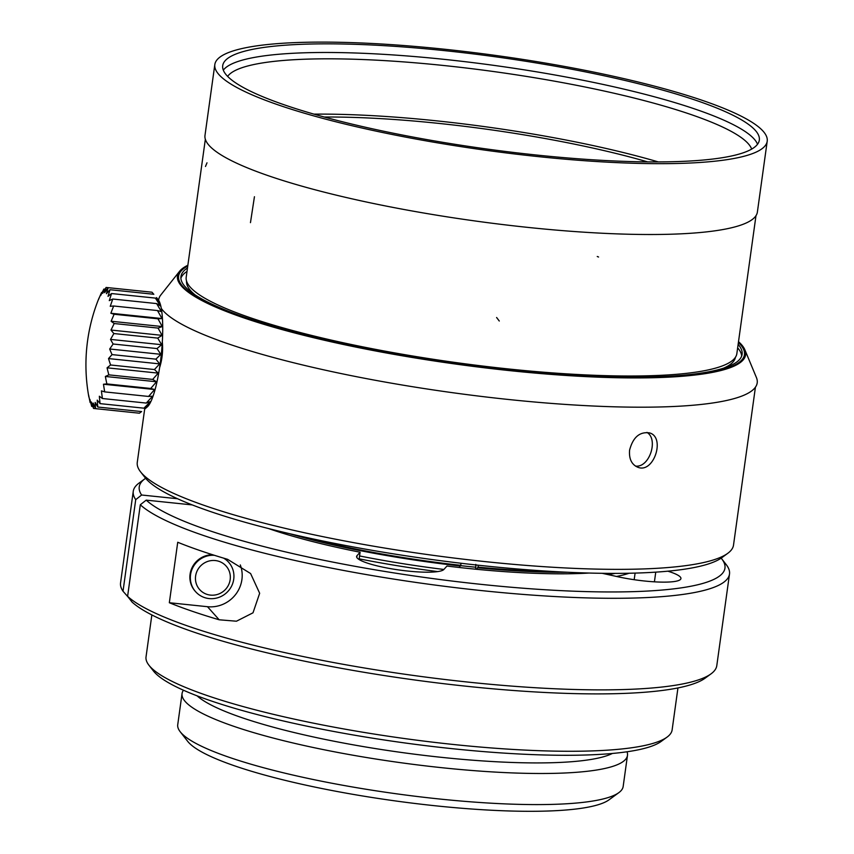 <?xml version="1.0" encoding="UTF-8"?>
<svg xmlns="http://www.w3.org/2000/svg" width="854" height="854" viewBox="0 0 854 854"><rect width="100%" height="100%" fill="white"/><g stroke="black" fill="none" stroke-linecap="round" stroke-linejoin="round"><path stroke-width="1.28" d="M197.125 695.861A215.998 36.893 7.9 0 0 400.889 752.385A215.998 36.893 7.9 0 0 612.35 753.474M183.461 690.235A224.848 38.409 7.9 0 0 182.051 693.576A224.848 38.409 7.9 0 0 399.48 762.526A224.848 38.409 7.9 0 0 627.476 755.384A224.848 38.409 7.9 0 0 627.028 751.787M204.063 593.103A17.699 17.101 138.2 0 0 230.334 577.357A17.699 17.101 138.2 0 0 204.287 563.021A17.699 17.101 138.2 0 0 204.063 593.103M223.641 558.153A22.129 21.371 -41.8 0 1 228.637 562.231A22.129 21.371 -41.8 0 1 228.883 590.295A22.129 21.371 -41.8 0 1 201.096 596.071A22.129 21.371 -41.8 0 1 195.63 591.715A22.129 21.371 -41.8 0 1 192.823 567.579A22.129 21.371 -41.8 0 1 214.429 555.313M151.852 614.933L146.034 656.875A265.562 45.369 7.9 0 0 148.938 665.223L153.421 670.966A260.256 44.461 7.9 0 0 402.255 742.596A260.256 44.461 7.9 0 0 661.177 741.421L667.059 737.119A265.562 45.369 7.9 0 0 672.13 729.882L677.948 687.94M195.63 591.715L195.171 591.203A22.129 21.371 -41.8 0 1 192.065 567.664A22.129 21.371 -41.8 0 1 212.635 554.748M224.324 558.356A22.129 21.371 -41.8 0 1 228.178 561.718L228.637 562.231M148.938 665.223A265.562 45.369 7.9 0 0 402.842 738.315A265.562 45.369 7.9 0 0 667.059 737.119M169.338 602.732L177.728 542.258A300.971 51.411 7.9 0 0 227.57 559.317L250.606 573.546L259.659 593.274L253.008 612.809L236.451 621.21L219.179 619.79A300.971 51.411 -172.1 0 1 169.338 602.732L207.479 606.703A30.979 29.922 138.2 0 0 240.294 564.932M177.536 498.736L141.625 495.01A295.665 50.503 -172.1 0 1 144.881 478.806A295.665 50.503 -172.1 0 1 145.618 478.283M721.15 558.153A295.665 50.503 -172.1 0 1 721.726 558.858A295.665 50.503 -172.1 0 1 486.043 584.873A295.665 50.503 -172.1 0 1 146.205 500.134L140.302 504.778L127.598 596.348L132.06 602.07A295.665 50.503 -172.1 0 0 421.161 680.851A295.665 50.503 -172.1 0 0 705.169 678.14L711.051 673.838A300.971 51.411 -172.1 0 1 421.823 676.581A300.971 51.411 -172.1 0 1 127.598 596.348M141.625 495.01L135.722 499.654A300.971 51.411 -172.1 0 1 133.256 491.317A300.971 51.411 -172.1 0 1 138.999 483.118L144.881 478.806M721.726 558.858L726.21 564.601A300.971 51.411 -172.1 0 1 729.497 574.059A300.971 51.411 -172.1 0 1 460.466 588.246A300.971 51.411 -172.1 0 1 140.302 504.778M135.722 499.654L123.019 591.224A300.971 51.411 -172.1 0 1 120.553 582.898L133.256 491.317M729.497 574.059L716.794 665.629A300.971 51.411 -172.1 0 1 711.051 673.838M123.019 591.224L128.111 597.01M359.086 559.509L360.1 552.228L357.025 555.634A44.259 7.558 7.9 0 0 356.609 556.456A44.259 7.558 7.9 0 0 396.886 569.671A44.259 7.558 7.9 0 0 443.888 569.447L446.962 566.042A212.454 36.295 -172.1 0 0 589.079 573.045M602.145 573.301L617.89 576.76A44.259 7.558 7.9 0 0 680.937 578.564A44.259 7.558 7.9 0 0 667.849 571.187M360.1 552.228A212.454 36.295 -172.1 0 1 268.647 528.583M192.257 504.917L146.205 500.134M635.098 573.098L634.18 579.706M616.471 576.45A212.454 36.295 7.9 0 0 629.088 573.237M554.022 571.561A214.226 36.594 7.9 0 1 478.005 567.12L476.681 569.308M477.728 567.814A213.34 36.444 7.9 0 0 567.526 572.255M478.005 567.12L478.272 565.209M475.785 564.387L475.87 567.227A203.604 34.779 -172.1 0 1 460.605 565.658M302.786 536.696A214.226 36.594 7.9 0 0 460.733 565.327L461.021 563.245M289.602 533.686A213.34 36.444 7.9 0 0 460.455 566.021L460.733 565.327M459.409 567.504L459.943 565.956M359.182 558.847A212.454 36.295 7.9 0 0 437.611 571.593M475.603 569.202L475.87 567.227M144.668 409.141L137.27 462.388A300.971 51.411 7.9 0 0 140.568 471.835L145.052 477.589A295.665 50.503 7.9 0 0 427.737 558.964A295.665 50.503 7.9 0 0 721.897 557.63L727.768 553.317A300.971 51.411 7.9 0 0 733.511 545.119L755.427 387.193M140.568 471.835A300.971 51.411 7.9 0 0 428.324 554.673A300.971 51.411 7.9 0 0 727.768 553.317M629.59 450.122C632.995 437.259 639.657 431.526 649.552 432.903C665.672 437.216 653.812 473.874 637.831 467.255C631.618 464.576 628.875 458.865 629.59 450.122M162.324 341.963C163.103 350.962 162.196 359.513 159.613 367.615M182.051 693.576L177.739 724.683A224.848 38.409 7.9 0 0 180.194 731.739A224.848 38.409 7.9 0 0 395.167 793.622A224.848 38.409 7.9 0 0 618.872 792.619A224.848 38.409 7.9 0 0 623.164 786.491L627.476 755.384M180.194 731.739L187.666 741.315A215.998 36.893 7.9 0 0 394.174 800.764A215.998 36.893 7.9 0 0 609.073 799.792L618.872 792.619M187.485 267.975A283.272 48.39 7.9 0 0 180.941 276.482A283.272 48.39 7.9 0 0 510.382 370.081A283.272 48.39 7.9 0 0 742.105 354.346A283.272 48.39 7.9 0 0 738.134 344.375M187.752 266.074A285.642 48.795 7.9 0 0 180.685 271.508A285.642 48.795 7.9 0 0 510.788 370.54A285.642 48.795 7.9 0 0 743.706 349.638A285.642 48.795 7.9 0 0 738.39 342.486M180.888 278.233A283.272 48.39 -172.1 0 1 187.005 271.433M737.653 347.834A283.272 48.39 -172.1 0 1 741.688 356.054M646.948 432.391C658.765 439.308 649.435 468.077 635.451 466.07M723.573 368.181A277.07 47.333 7.9 0 0 735.443 357.26M186.567 281.094A277.07 47.333 7.9 0 0 195.022 294.843M223.31 70.145A270.878 46.276 -172.1 0 1 443.109 59.246A270.878 46.276 -172.1 0 1 757.53 144.273M751.669 149.108A265.562 45.369 7.9 0 0 443.301 65.459A265.562 45.369 7.9 0 0 227.623 76.39M444.304 50.61A270.878 46.276 7.9 0 0 222.713 65.651A270.878 46.276 7.9 0 0 484.656 148.713A270.878 46.276 7.9 0 0 759.323 140.12A270.878 46.276 7.9 0 0 444.304 50.61M442.927 49.073A278.842 47.632 7.9 0 0 214.824 64.562A278.842 47.632 7.9 0 0 484.474 150.069A278.842 47.632 7.9 0 0 767.212 141.209A278.842 47.632 7.9 0 0 442.927 49.073M214.824 64.562L204.992 135.402A278.842 47.632 7.9 0 0 474.643 220.908A278.842 47.632 7.9 0 0 757.381 212.059L767.212 141.209M658.338 161.929A265.562 45.369 7.9 0 0 435.625 120.745A265.562 45.369 7.9 0 0 313.941 114.137M647.663 161.897A252.293 43.095 7.9 0 0 437.921 123.307A252.293 43.095 7.9 0 0 324.221 117.019M156.538 297.608L158.364 299.946A54.88 10.675 95.9 0 1 161.31 354.335A54.88 10.675 95.9 0 1 147.24 406.963L144.913 408.927M156.624 297.726L159.154 301.686L155.396 298.11L160.424 305.935L156.624 303.586L161.385 311.614L157.488 310.557L162.004 318.563L157.969 318.809L162.26 326.559L158.054 328.075L162.143 335.366L157.723 338.099L161.662 344.706L156.997 348.56L160.819 354.314L155.898 359.15L159.666 363.889L154.457 369.536L158.214 373.123L152.717 379.4L156.517 381.77L150.731 388.463L154.627 389.531L148.564 396.427L152.588 396.203L146.28 403.067L150.485 401.551L143.952 408.169L148.372 405.436L145.02 408.842M141.636 411.596L97.794 407.038A172.636 153.442 -16.7 0 1 97.228 400.131L100.099 403.611A172.636 163.552 -30 0 1 99.342 396.245L102.437 398.508A172.636 168.697 -59.7 0 1 101.445 390.886L104.722 391.869A172.636 168.708 -108.2 0 1 103.483 384.225L106.878 383.905A172.636 163.594 -138 0 1 105.373 376.454L108.864 374.853A172.636 153.517 -151.4 0 1 107.07 367.818L110.604 364.978A172.636 138.764 -158.5 0 1 108.522 358.573L112.045 354.591A172.636 119.806 -163.1 0 1 109.686 348.998L113.144 344.002A172.636 97.207 -166.3 0 1 110.518 339.401L113.87 333.54A172.636 71.651 -168.9 0 1 110.999 330.05L114.201 323.527A172.636 43.917 -171.1 0 1 111.116 321.243L114.126 314.251A172.636 14.849 -173.1 0 1 110.86 313.247L113.646 305.999A172.636 14.678 -175 0 0 110.241 306.308L112.771 299.028A172.636 43.746 -177 0 0 109.291 300.619L111.543 293.552A172.636 71.49 -179.2 0 0 108.01 296.37L109.985 289.73A172.636 97.057 178.2 0 0 106.462 293.691L108.148 287.67A172.636 119.688 174.9 0 0 104.69 292.655L106.088 287.456A172.636 138.668 170.4 0 0 102.736 293.296L103.878 289.079A172.636 153.442 163.3 0 0 100.676 295.591L101.562 292.495A172.636 163.552 150 0 0 98.552 299.476L99.021 298.099M141.518 411.585L139.426 413.208L95.573 408.66A172.636 138.668 -9.6 0 1 95.157 402.426L97.794 407.027M143.952 408.18L100.099 403.632M146.28 403.077L102.437 398.519M148.564 396.448L104.711 391.89M154.627 389.531L103.483 384.225M150.731 388.474L106.878 383.916M156.517 381.77L105.373 376.454M152.717 379.422L108.864 374.863M158.214 373.123L107.07 367.818M154.457 369.547L110.604 364.989M159.666 363.889L108.522 358.573M155.898 359.16L112.045 354.602M160.819 354.314L109.686 348.998M156.997 348.571L113.144 344.013M161.662 344.706L110.518 339.401M157.723 338.109L113.87 333.551M162.143 335.366L110.999 330.05M158.054 328.085L114.201 323.527M162.26 326.559L111.116 321.243M157.979 318.809L114.126 314.251M162.004 318.563L110.86 313.247M157.499 310.557L113.646 305.999M156.624 303.586L112.781 299.028M155.396 298.099L111.543 293.552M153.837 294.278L109.985 289.719M108.148 287.67L152.001 292.217L153.731 294.267M149.941 292.004L106.099 287.446M105.053 289.196L103.878 289.068M102.128 292.538L101.573 292.484M88.891 397.078A172.636 43.746 3 0 1 88.784 396.555A172.636 43.746 3 0 1 88.613 395.103L90.129 402.565A172.636 71.49 0.8 0 1 89.883 399.352L91.677 406.387L91.431 402.031L93.513 408.436L93.203 403.067L95.573 408.65L93.513 408.436M90.673 402.618L90.118 402.565M92.851 406.515L91.677 406.387M755.982 215.688L736.853 353.62A277.956 47.482 -172.1 0 1 667.977 374.927A277.956 47.482 -172.1 0 1 664.487 375.13A277.956 47.482 -172.1 0 1 631.843 376.006A277.956 47.482 -172.1 0 1 627.679 376.006A277.956 47.482 -172.1 0 1 599.946 375.482A277.956 47.482 -172.1 0 1 595.377 375.312A277.956 47.482 -172.1 0 1 565.337 373.774A277.956 47.482 -172.1 0 1 560.448 373.454A277.956 47.482 -172.1 0 1 528.69 370.935A277.956 47.482 -172.1 0 1 523.577 370.455A277.956 47.482 -172.1 0 1 490.73 366.996A277.956 47.482 -172.1 0 1 485.488 366.377A277.956 47.482 -172.1 0 1 452.193 362.053A277.956 47.482 -172.1 0 1 446.941 361.306A277.956 47.482 -172.1 0 1 413.848 356.193A277.956 47.482 -172.1 0 1 408.671 355.328A277.956 47.482 -172.1 0 1 186.204 277.208L205.344 139.277M597.256 256.488L598.569 257.022M738.507 341.653A286.816 48.998 -172.1 0 1 744.859 349.777A286.816 48.998 -172.1 0 1 675.631 376.753A286.816 48.998 -172.1 0 1 672.13 376.966A286.816 48.998 -172.1 0 1 343.062 344.408A286.816 48.998 -172.1 0 1 179.543 271.337A286.816 48.998 -172.1 0 1 187.869 265.242M179.543 271.337L160.872 294.897A302.145 51.614 7.9 0 0 158.598 300.277M161.299 308.411A302.145 51.614 7.9 0 0 369.611 379.219A302.145 51.614 7.9 0 0 680.168 406.152A302.145 51.614 7.9 0 0 683.67 405.938A302.145 51.614 7.9 0 0 756.409 377.532L744.859 349.777M207.479 606.703L219.179 619.79M356.791 557.363L357.025 555.634M654.42 581.83L655.755 572.148M608.027 574.593A209.945 35.868 7.9 0 0 615.254 573.386M359.587 555.954A209.945 35.868 7.9 0 0 443.866 569.469M496.612 317.507L499.28 321.019M254.439 196.73L250.468 222.648M206.999 162.815L205.483 166.466M180.685 271.508L177.515 275.511M743.706 349.638L745.67 354.346M99.053 298.003A177.045 177.045 0 0 0 88.805 396.64"/></g></svg>
